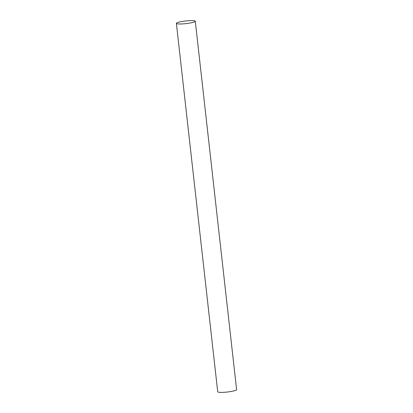 <?xml version="1.0" encoding="UTF-8"?>
<svg xmlns="http://www.w3.org/2000/svg" width="413" height="413" viewBox="0 0 413 413"><rect width="100%" height="100%" fill="white"/><g stroke="black" fill="none" stroke-linecap="round" stroke-linejoin="round"><path stroke-width="0.62" d="M176.387 23.355L217.713 391.761A9.509 1.322 -6.4 0 0 225.147 392.226A9.509 1.322 -6.4 0 0 235.689 390.337A9.509 1.322 -6.4 0 0 236.613 389.645L195.287 21.239A9.509 1.322 173.6 0 1 194.368 21.935A9.509 1.322 173.6 0 1 183.826 23.82A9.509 1.322 173.6 0 1 176.387 23.355A9.509 1.322 173.6 0 1 177.311 22.663A9.509 1.322 173.6 0 1 187.853 20.774A9.509 1.322 173.6 0 1 195.287 21.239"/></g></svg>
